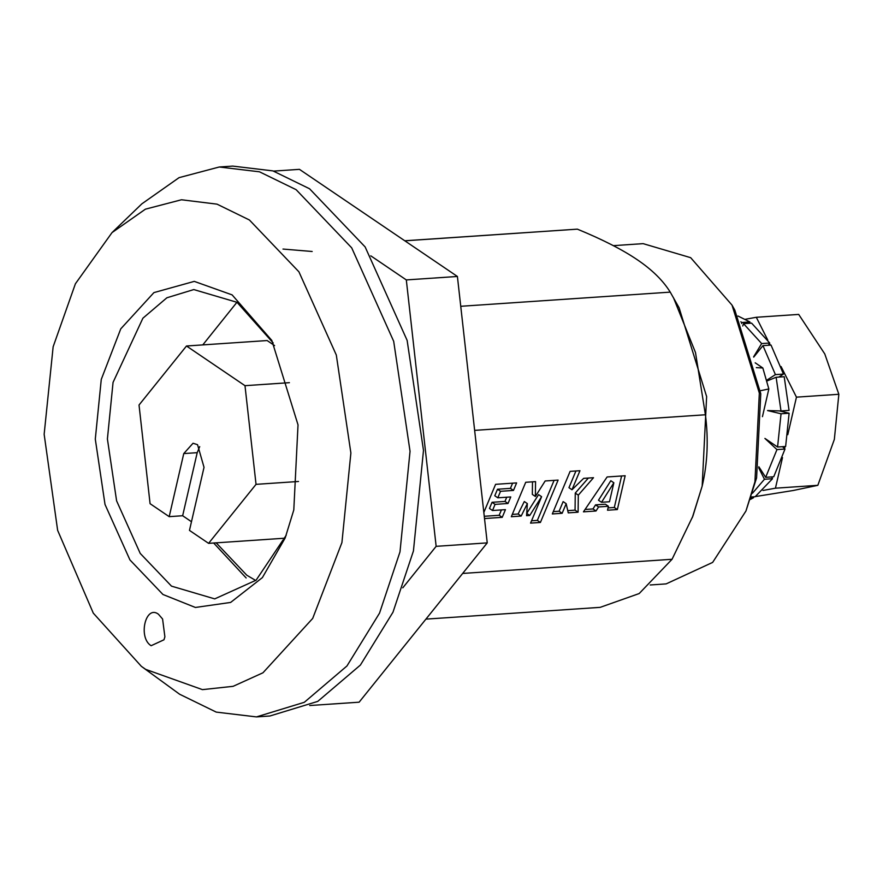 <?xml version="1.0" encoding="UTF-8"?>
<svg xmlns="http://www.w3.org/2000/svg" width="883" height="883" viewBox="0 0 883 883"><rect width="100%" height="100%" fill="white"/><g stroke="black" fill="none" stroke-linecap="round" stroke-linejoin="round"><path stroke-width="1.32" d="M781.069 366.544L796.455 397.151L787.791 434.668M785.064 446.511L784.568 448.63M782.504 457.604L775.44 488.189L762.989 490.462M745.484 319.249L756.301 317.284L767.78 340.098M769.468 343.465L770.307 345.132M755.395 496.566L793.254 490.495L817.835 485.319L775.44 488.189M796.455 397.151L838.85 394.282L834.347 439.392L817.835 485.319M756.301 317.284L798.696 314.414L824.777 353.94L838.85 394.282M752.415 493.288L764.457 479.259L772.526 478.707L755.153 496.721L751.212 496.986M764.457 479.259L758.685 467.769M758.861 466.754L765.671 477.328L776.952 449.59L764.91 438.421L777.57 447.019L781.047 413.774L767.548 410.562L780.991 410.948L776.135 377.273L767.018 380.959M766.808 380.176L775.406 374.624L762.956 345.628L753.718 357.118M753.629 356.809L761.665 343.564L743.519 323.664L742.735 326.015M741.621 323.542L741.863 322.505L740.815 321.809M737.978 316.015L749.932 321.953L741.863 322.505M749.623 323.255L749.932 321.953M743.519 323.664L751.588 323.123L769.733 343.023L761.665 343.564M768.376 345.264L769.733 343.023M762.956 345.628L771.025 345.076L783.475 374.083L775.406 374.624M778.817 377.085L783.475 374.083M776.135 377.273L784.203 376.721L789.06 410.407L780.991 410.948M777.57 447.019L785.638 446.467L789.115 413.233L779.347 410.904M765.671 477.328L773.729 476.776L785.009 449.039L782.47 446.688M772.526 478.707L771.621 476.919M750.373 499.414L753.541 497.714L753.376 496.842M753.541 497.714L750.903 497.891M789.115 413.233L781.047 413.774M785.009 449.039L776.952 449.59M370.783 255.827L406.312 279.922L436.147 546.334L402.769 587.846M309.723 705.528L359.116 702.195L487.239 542.879L436.147 546.334M282.99 249.061L312.163 251.489M273.587 171.103L299.447 169.348L457.405 276.467L487.239 542.879M406.312 279.922L457.405 276.467M755.186 362.814L762.835 367.99L768.839 388.95L760.406 390.739M762.448 416.644L768.839 388.95M756.334 367.637L762.835 367.99M255.75 580.495L246.798 575.219L216.169 542.846M202.781 344.911L236.942 302.262M186.49 346.004L244.988 385.683L256.037 484.348L208.587 543.354L189.47 530.396L204.028 467.317L197.538 444.679L193.035 443.255L183.763 453.575L169.194 516.654L150.077 503.685L139.028 405.01L186.49 346.004L267.152 340.551L274.602 345.606M183.763 453.575L197.207 452.67L199.713 446.621M197.207 452.67L182.649 515.738L191.468 521.721M169.194 516.654L182.649 515.738M208.587 543.354L284.977 538.188M256.037 484.348L298.498 481.478M244.988 385.683L289.403 382.67M256.456 716.908L269.9 716.003L317.759 701.389L360.396 665.065L392.979 612.217L413.432 550.981L423.487 450.396L407.129 340.385L365.143 246.942L309.558 188.763L272.924 170.894L232.715 166.092L219.271 166.997L259.481 171.81L296.114 189.668L351.699 247.847L393.686 341.302L410.043 451.312L399.988 551.886L379.535 613.122L346.953 665.981L304.315 702.305L256.456 716.908L216.247 712.106L179.624 694.237L141.357 666.334L93.289 613.133L57.638 530.341L44.15 434.304L53.146 346.765L75.397 283.785L112.02 232.604L145.408 209.172L181.457 199.768L217.019 204.15L249.403 219.988L298.918 271.809L336.313 355.032L350.882 453.012L341.92 542.592L312.692 618.431L262.957 672.791L233.123 686.323L202.45 689.634L145.662 669.369L141.357 666.334M246.158 577.979L213.664 543.012M162.947 594.48L129.944 559.932L105.011 504.447L95.298 439.127L101.269 379.403L120.761 328.851L153.918 292.604L194.26 281.379L232.119 294.889L271.821 340.43L298.024 424.855L293.796 509.955L285.176 537.979L262.394 577.592L230.629 602.438L195.397 607.46L162.947 594.48M158.399 614.182L162.582 618.983L164.889 636.82L163.984 639.778L151.125 645.716C137.858 637.725 145.529 604.458 158.399 614.182M404.767 240.772L577.372 229.15C602.614 239.536 622.57 249.734 637.25 259.723C652.04 269.723 663.045 280.518 670.241 292.13L679.038 307.681M474.635 430.374L705.407 414.767L695.506 352.593L673.42 297.604M460.738 306.291L670.241 292.13M462.659 573.442L672.051 559.281L692.89 516.136L702.173 486.114L706.632 396.588L679.082 307.748M705.407 414.767C708.596 439.491 707.526 463.277 702.173 486.114L692.272 517.725M484.513 518.542L502.228 517.339L505.44 509.646L492.504 510.517L495.076 504.37L508.012 503.487L510.749 496.941L497.813 497.813L500.54 491.301L513.476 490.429L516.621 482.902L495.595 484.326L483.829 512.46M525.716 482.284L511.323 516.721L521.169 516.058L527.35 503.597L526.577 515.694L529.734 515.473L541.61 496.688L530.562 523.122L540.407 522.46L558.111 480.098L545.175 480.97L535.385 496.467L535.562 481.621L525.716 482.284M570.109 471.367L552.317 513.95L562.151 513.288L566.169 503.674L568.255 512.868L578.1 512.206L578.31 495.153L593.508 477.703L583.663 478.365L571.996 489.745L579.954 470.705L570.109 471.367M607.118 476.963L583.442 511.842L596.025 510.992L598.586 506.941L608.431 506.279L607.515 510.219L617.36 509.557L625.164 475.749L607.118 476.963M609.469 501.754L601.533 502.284L613.851 482.78L609.469 501.754M613.343 245.662L643.111 243.642L690.661 257.67L732.029 305.132L734.844 310.165L760.771 393.697L756.588 477.902L745.958 510.992L712.647 562.405L666.124 583.895L650.23 584.976M404.844 240.816L577.372 229.15M513.476 490.429L510.429 488.365L512.604 483.178M500.54 491.301L497.504 489.237L510.429 488.365M497.813 497.813L494.778 495.76L497.504 489.237M508.012 503.487L504.977 501.434L506.732 497.217M495.076 504.37L492.041 502.306L504.977 501.434M492.504 510.517L489.469 508.453L492.041 502.306M502.228 517.339L499.182 515.275L501.423 509.91M484.259 516.29L499.182 515.275M512.295 514.392L518.122 513.994L524.303 501.533L527.35 503.597M529.734 515.473L526.698 513.42L538.575 494.623L541.61 496.688M531.533 520.793L537.361 520.396L554.094 480.363M535.385 496.467L532.339 494.414L532.493 481.831M553.288 511.621L559.116 511.224L563.133 501.61L566.169 503.674M567.758 510.639L575.065 510.142L575.263 493.089L588.365 478.045M571.996 489.745L568.961 487.681L575.937 470.97M585.054 509.469L592.99 508.939L595.55 504.877L605.385 504.215L608.431 506.279M608.056 507.913L614.325 507.493L621.588 475.992M601.533 502.284L598.486 500.231L610.815 480.716L613.851 482.78M521.169 516.058L518.122 513.994M540.407 522.46L537.361 520.396M562.151 513.288L559.116 511.224M578.31 495.153L575.263 493.089M578.1 512.206L575.065 510.142M596.025 510.992L592.99 508.939M617.36 509.557L614.325 507.493M598.586 506.941L595.55 504.877M425.915 619.126L600.186 607.349L639.182 593.553L672.051 559.281M286.224 535.241L256.092 580.197L214.712 598.884L171.49 586.135L140.22 553.409L116.6 500.849L107.406 438.961L113.057 382.383L142.891 318.211L166.876 297.781L193.796 289.569L237.019 302.317L273.222 343.001M112.02 232.604L141.854 203.841L179.061 177.649L219.271 166.997M732.029 305.132L759.336 393.101L754.932 481.787L745.958 510.992"/></g></svg>
